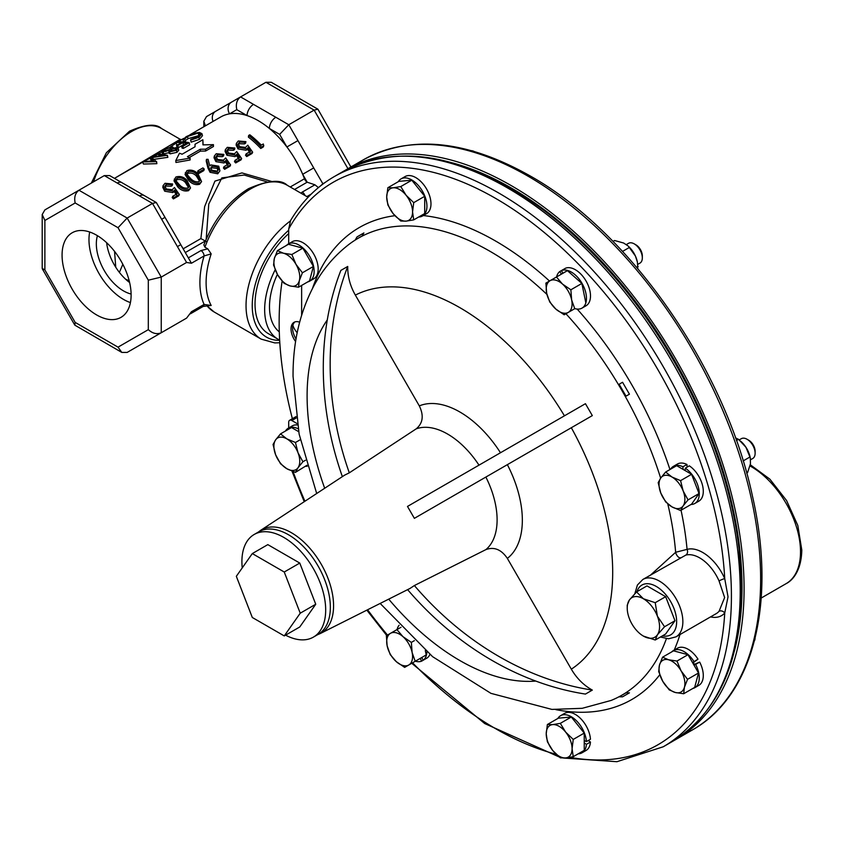 <?xml version="1.0" encoding="UTF-8"?>
<svg xmlns="http://www.w3.org/2000/svg" width="844" height="844" viewBox="0 0 844 844"><rect width="100%" height="100%" fill="white"/><g stroke="black" fill="none" stroke-linecap="round" stroke-linejoin="round"><path stroke-width="1.27" d="M639.963 263.106L637.832 264.33L639.963 263.106A11.426 6.594 -120 0 0 642.326 257.874A11.426 6.594 -120 0 0 634.245 243.874A11.426 6.594 -120 0 0 628.537 243.315L626.343 244.57L628.537 243.315M344.869 170.499A329.139 190.027 60 0 1 346.789 169.37A329.139 190.027 60 0 1 511.358 185.669A329.139 190.027 60 0 1 726.378 475.71A329.139 190.027 60 0 1 675.917 739.449A329.139 190.027 60 0 1 673.987 740.547M277.381 274.332A57.962 33.465 120 0 0 279.29 331.85M285.578 635.152A59.249 34.203 -120 0 0 313.419 637.104A59.249 34.203 -120 0 0 322.492 589.629A59.249 34.203 -120 0 0 283.795 537.417A59.249 34.203 -120 0 0 254.171 534.484A59.249 34.203 -120 0 0 242.239 567.896M313.419 637.104L318.072 634.414A59.249 34.203 -120 0 0 327.156 586.939A59.249 34.203 -120 0 0 288.448 534.737A59.249 34.203 -120 0 0 258.823 531.794L254.171 534.484M507.36 558.39C501.315 549.486 494.151 546.564 485.87 549.623L414.372 585.546A292.562 238.873 60 0 0 592.319 690.097C583.668 685.265 576.674 678.291 571.325 669.176L507.36 558.39A88.314 50.988 60 0 0 522.341 520.178A88.314 50.988 60 0 0 507.36 464.654L414.372 518.343L407.494 506.432L585.441 403.696L592.319 415.607L507.36 464.654M258.306 532.1L260.617 530.37A59.629 34.425 60 0 1 306.889 545.055A59.629 34.425 60 0 1 333.57 605.739A59.629 34.425 60 0 1 320.203 633.58L410.057 588.416L414.372 585.546M592.319 690.097L585.441 694.074A292.562 238.873 60 0 1 407.61 589.639M675.991 636.851L716.229 613.62A33.138 19.127 -120 0 0 719.056 611.299L724.627 597.563L719.056 580.946A33.138 19.127 -120 0 0 685.803 555.109L642.864 579.459A33.138 19.127 60 0 1 668.395 588.342A33.138 19.127 60 0 1 682.859 621.68A33.138 19.127 60 0 1 675.991 636.851L668.606 638.781L660.419 637.02M357.033 236.9L363.901 232.933A292.562 238.873 60 0 0 362.192 235.898L355.313 239.865A292.562 238.873 60 0 1 357.033 236.9M362.192 235.898L363.901 232.933M626.016 396.152L619.137 384.242L622.555 382.269L629.434 394.18L626.016 396.152L629.434 394.18M650.682 574.943L675.643 552.282L687.069 549.37A4.389 3.545 -105.1 0 1 685.803 555.109M693.378 662.709A11.426 6.594 60 0 1 693.852 663.489A11.426 6.594 60 0 1 694.295 664.302M563.549 758.039L616.901 761.71L663.247 746.771A329.139 190.027 60 0 0 731.421 596.096A329.139 190.027 60 0 0 587.751 264.868A329.139 190.027 60 0 0 334.118 176.681C316.437 186.946 301.92 201.568 290.579 220.527L288.701 228.998A324.75 187.495 60 0 1 539.411 228.545A324.75 187.495 60 0 1 724.732 578.625L728.024 596.835L724.732 613.008A324.75 187.495 60 0 1 569.964 757.321M334.118 176.681L342.907 171.606C400.088 142.003 466.869 154.768 543.251 209.892A327.651 189.172 60 0 1 739.059 549.043A327.651 189.172 60 0 1 741.486 589.07M296.044 339.003A14.633 8.451 60 0 1 292.583 328.105A14.633 8.451 60 0 1 294.883 321.923M295.622 341.577A14.633 8.451 60 0 1 291.032 329.002A14.633 8.451 60 0 1 294.06 322.303A14.633 8.451 60 0 1 299.631 322.197M452.5 162.892A326.206 188.339 60 0 1 742.024 587.582A326.206 188.339 60 0 1 734.385 651.135M292.372 418.708A326.206 188.339 60 0 1 279.142 322.134A326.206 188.339 60 0 1 282.128 281.115M750.59 459.727L752.764 458.482A11.426 6.594 -120 0 0 755.127 453.249L755.127 451.276A9.01 5.201 -120 0 0 748.755 440.241L747.045 439.249A11.426 6.594 -120 0 0 741.338 438.69L739.228 439.903M97.429 235.687A38.402 22.166 -120 0 0 123.488 290.885A38.402 22.166 -120 0 0 131.105 294.028M106.618 242.703A38.402 22.166 -120 0 0 129.628 282.55M96.596 235.191A48.825 28.19 -120 0 0 72.183 232.775A48.825 28.19 -120 0 0 64.703 271.905A48.825 28.19 -120 0 0 96.596 314.917A48.825 28.19 -120 0 0 121.008 317.344A48.825 28.19 -120 0 0 128.488 278.214A48.825 28.19 -120 0 0 96.596 235.191M89.675 232.005A48.825 28.19 -120 0 0 123.488 299.398A48.825 28.19 -120 0 0 130.419 302.585M188.339 257.863L191.44 263.244L186.587 262.463L177.43 246.606L180.785 244.676L188.339 257.863L200.977 250.562A4.389 2.532 60 0 1 204.09 255.943L211.179 253.875L207.772 248.843L204.934 247.208L203.868 244.939C213.775 219.704 228.65 200.956 248.495 188.676C268.002 180.205 280.915 179.076 287.266 185.279A73.143 42.232 120 0 0 250.689 188.898A73.143 42.232 120 0 0 204.934 247.208M177.472 323.379A9.147 7.469 -120 0 1 177.43 323.4L186.587 318.114L191.44 311.731L204.09 304.431A4.389 2.532 -120 0 1 203.172 306.435L211.179 305.465L204.09 304.431A77.532 44.764 -60 0 1 204.09 255.943L191.44 263.244M267.02 181.871L244.19 175.035L221.867 177.873L208.763 204.037L206.189 239.137M116.008 177.451L180.226 139.313L181.703 139.608M175.805 160.539L175.953 162.481L190.079 159.991L190.079 158.144A77.089 44.51 60 0 0 187.41 156.678L200.344 149.219L205.598 149.188L213.448 144.651L202.95 144.873L202.855 139.735L195.006 144.271L195.048 146.75L182.114 154.22A77.089 44.51 60 0 0 179.487 153.228L175.805 160.539L190.079 158.144M203.119 144.862L202.855 139.735M190.016 134.724L220.801 116.947A74.821 43.202 60 0 1 229.536 113.856A74.821 43.202 60 0 1 247.06 115.586A74.821 43.202 60 0 1 258.222 120.65A74.821 43.202 60 0 1 269.373 128.467A74.821 43.202 60 0 1 286.897 146.972A74.821 43.202 60 0 1 302.679 174.297A74.821 43.202 60 0 1 304.462 178.78A4.389 2.532 -120 0 0 307.184 182.188L302.679 174.297L313.715 167.924L322.862 183.781L320.382 186.028M183.612 138.416L177.799 141.971M176.101 143.132L170.34 146.94M161.879 151.909L158.714 153.629M156.108 155.022L152.057 157.153M149.821 158.324L144.451 161.183M142.647 162.153L114.446 178.358M199.806 135.304L188.159 138.606L183.728 141.76L182.958 139.693L186.165 136.686L193.508 133.394L199.384 132.413L201.938 133.679L198.899 137.34L199.374 139.387L191.166 142.151L190.617 140.093L190.881 139.397L197.675 137.034L200.207 134.059L198.14 133.078L198.804 135.145M201.938 133.679L202.476 135.684L199.374 139.387M181.587 146.065L186.724 143.1A77.089 44.51 60 0 0 182.905 142.594L177.767 145.558A77.089 44.51 60 0 0 176.512 145.474L181.65 142.509A77.089 44.51 60 0 0 175.932 142.72L177.092 142.056A77.089 44.51 60 0 1 189.183 142.689L189.668 144.735L183.37 148.375A74.821 43.202 60 0 0 182.104 148.122L181.587 146.065A77.089 44.51 60 0 1 182.884 146.328L183.37 148.375M182.905 142.594L183.538 144.662A74.821 43.202 60 0 1 183.971 144.693M183.538 144.662L178.4 147.626A74.821 43.202 60 0 0 177.377 147.552M175.932 142.72L176.765 144.788A74.821 43.202 60 0 1 177.936 144.662M178.221 148.227L176.512 150.274L169.57 151.793L168.821 150.454L163.135 151.815L161.689 151.392L163.873 149.557L171.817 146.75L173.073 147.172L172.556 148.301L177.061 147.489L178.221 148.227L178.717 150.253L176.976 152.31L170.14 153.851L169.465 152.521L163.863 153.882L162.523 153.555L161.689 151.392L162.502 153.46M167.386 155.275L151.857 157.617L156.393 161.626L142.573 161.974L153.555 160.624L149.905 157.744L163.187 155.074L155.834 154.325L156.995 153.65L167.386 155.275L167.872 157.322L154.209 159.316M156.562 161.531L156.868 163.673L143.417 164.042L142.573 161.974M151.551 160.592L149.652 157.891M189.151 157.617L200.418 151.108L205.598 151.034L213.448 146.508L213.448 144.651M549.75 301.994L555.806 309.052L564.172 314.78L574.732 308.682L571.641 299.905L570.871 289.798L562.505 284.069L556.449 277.011L545.889 283.109L546.669 293.216L549.75 301.994M570.871 289.798L581.864 283.447L567.442 270.66L556.449 277.011M581.864 283.447L585.725 302.331M571.641 299.905A18.283 10.561 60 0 1 568.297 312.396A18.283 10.561 60 0 1 555.806 309.052A18.283 10.561 60 0 1 546.669 293.216A18.283 10.561 -120 0 1 550.014 280.725A18.283 10.561 60 0 1 562.505 284.069A18.283 10.561 60 0 1 571.641 299.905M561.45 274.121L559.783 271.525A21.427 12.375 60 0 0 556.576 276.938M562.885 273.298L561.471 270.555A21.427 12.375 60 0 1 582.434 284.09A21.427 12.375 60 0 1 582.022 308.102A21.427 12.375 60 0 1 574.859 308.609M637.811 268.666L637.431 262.21L635.405 256.006L628.464 246.332A18.283 10.561 60 0 1 635.405 256.006A18.283 10.561 60 0 1 637.315 261.651A18.283 10.561 60 0 1 637.368 261.904M398.294 181.682A21.427 12.375 60 0 1 401.069 178.886L405.109 176.554A21.427 12.375 60 0 1 426.536 188.929A21.427 12.375 60 0 1 426.536 213.68L422.496 216.001A21.427 12.375 60 0 1 418.687 217.003M288.701 228.998L288.701 243.758M286.591 245.34A21.427 12.375 60 0 1 288.268 244.011L292.309 241.679A21.427 12.375 60 0 1 313.736 254.055A21.427 12.375 60 0 1 313.736 278.805L309.706 281.126A21.427 12.375 60 0 1 307.712 281.917M301.635 285.42L301.635 315.15M297.172 423.614L291.813 420.523A4.389 2.532 -120 0 0 289.619 420.301A4.389 2.532 -120 0 0 288.701 422.316L288.701 427.961M285.494 431.01A21.427 12.375 60 0 1 288.268 428.214L292.309 425.882A21.427 12.375 60 0 1 297.404 424.954M588.247 740.536L590.452 742.013A21.427 12.375 60 0 1 586.053 750.474L582.022 752.806A21.427 12.375 60 0 1 578.214 753.808M557.821 718.487A21.427 12.375 60 0 1 560.595 715.691L564.625 713.359A21.427 12.375 60 0 1 580.588 718.529A21.427 12.375 60 0 1 590.452 739.27L586.411 741.602L584.238 740.536L584.238 742.889L586.411 744.345A21.427 12.375 60 0 1 582.022 752.806M687.121 467.101L686.953 464.464L682.923 466.785L683.091 469.401L685.128 470.572L685.296 468.167A21.427 12.375 60 0 1 698.326 487.072A21.427 12.375 60 0 1 694.823 503.478A21.427 12.375 60 0 1 691.014 504.48M685.296 468.167L689.326 465.835A21.427 12.375 60 0 1 702.356 484.741A21.427 12.375 60 0 1 698.853 501.146L694.823 503.478M670.621 469.158A21.427 12.375 60 0 1 673.396 466.363L677.426 464.031A21.427 12.375 60 0 1 686.953 464.464M692.787 663.046L697.988 659.164L692.534 662.593L693.968 665.093L695.635 664.407A21.427 12.375 60 0 1 694.823 687.681A21.427 12.375 60 0 1 692.829 688.461M693.715 664.639L699.665 662.086A21.427 12.375 60 0 1 698.853 685.349L694.823 687.681M671.719 651.895A21.427 12.375 60 0 1 673.396 650.566L677.426 648.234A21.427 12.375 60 0 1 697.988 659.164M425.661 658.805L421.631 661.137A21.427 12.375 60 0 1 415.343 661.211M429.891 654.438A21.427 12.375 60 0 1 427.338 657.835L423.308 660.166L421.652 657.571L426.209 654.933L415.206 661.285L412.125 652.507L411.344 642.4L402.978 636.671L396.923 629.613L386.362 635.711L387.143 645.818L390.234 654.596L396.29 661.654L404.645 667.382L415.206 661.285M559.783 271.525L565.501 268.234A21.427 12.375 60 0 1 586.474 281.759A21.427 12.375 60 0 1 586.053 305.771L582.022 308.102M304.979 195.502A4.389 2.532 -120 0 0 302.268 192.094L314.907 184.794L307.258 182.23M318.441 187.6L314.907 184.794M300.844 193.118L302.268 192.094M200.977 250.562L207.772 248.843M206.126 241.458L200.883 238.578L204.628 206.664L214.935 181.112L241.933 172.904L271.684 181.471M176.607 195.059L174.117 191.461L174.613 189.995L177.208 193.687L172.809 196.23L172.208 197.591A74.821 43.202 60 0 1 173.431 198.889L178.738 195.829L179.371 194.5L174.075 197.559L173.431 198.889M174.117 191.461L172.83 192.569L164.696 191.208L162.797 187.368L163.092 185.638L165.002 183.296L172.63 183.971L172.271 185.575L171.11 186.239L165.983 186.028L164.949 186.957M190.544 187.959L188.581 190.649C184.541 191.662 180.922 190.396 177.736 186.851L173.98 180.806L175.826 177.04C179.972 175.752 183.686 176.829 186.967 180.268L190.544 187.959L189.225 189.33C185.163 190.311 181.481 188.982 178.179 185.332L177.736 186.851M201.579 181.576L199.617 184.277C195.576 185.29 191.968 184.013 188.771 180.479L185.015 174.434L186.862 170.667C191.008 169.38 194.721 170.456 198.013 173.885L201.579 181.576L200.26 182.958C196.198 183.939 192.516 182.61 189.225 178.96L188.771 180.479M197.96 170.773L202.929 167.903A77.089 44.51 60 0 1 204.259 169.074L203.826 170.604L198.857 173.484A74.821 43.202 60 0 0 197.57 172.345L197.96 170.773A77.089 44.51 60 0 1 199.279 171.944L198.857 173.484M219.925 170.868L217.763 173.801L210.061 172.292L207.93 168.03L206.221 161.035L206.474 159.347L208.057 159.316L209.745 165.804L211 164.928L218.733 166.184L219.925 170.868L217.763 173.801M227.827 165.487L225.337 161.89L225.833 160.423L228.429 164.116L224.029 166.648L223.428 168.019A74.821 43.202 60 0 1 224.652 169.317L229.958 166.257L230.602 164.928L225.295 167.988L224.652 169.317M225.337 161.89L224.05 162.998L215.916 161.637L214.028 157.796L214.313 156.066L216.222 153.724L223.85 154.399L223.491 156.003L222.331 156.667L217.203 156.457L216.169 157.385M238.873 159.115L236.373 155.518L236.879 154.051L239.474 157.744L235.075 160.276L234.474 161.647A74.821 43.202 60 0 1 235.698 162.945L241.004 159.885L241.637 158.556L236.331 161.615L235.698 162.945M236.373 155.518L235.086 156.625L226.962 155.264L225.063 151.414L225.348 149.694L227.258 147.352L234.896 148.027L234.526 149.62L233.366 150.295L228.249 150.084L227.215 151.013M249.908 152.732L247.419 149.145L247.914 147.668L250.51 151.361L246.11 153.903L245.509 155.275A74.821 43.202 60 0 1 246.733 156.573L252.04 153.513L252.672 152.184L247.376 155.243L246.733 156.573M247.419 149.145L246.131 150.253L237.997 148.892L236.098 145.041L236.394 143.322L238.303 140.98L245.931 141.655L245.572 143.248L244.412 143.923L239.285 143.712L238.251 144.64M248.653 135.451L249.813 134.787A77.089 44.51 60 0 1 261.292 145.136L263.286 143.986L263.782 145.769L263.149 147.099L260.764 148.481A74.821 43.202 60 0 0 248.389 137.129L248.653 135.451A77.089 44.51 60 0 1 261.397 147.141L260.764 148.481M115.755 267.242L114.552 251.375M288.701 233.588A64.798 37.41 120 0 0 268.455 333.707L278.077 339.256A64.798 37.41 120 0 0 279.649 340.079M322.862 183.781L325.024 182.536M186.587 262.463L161.246 277.085L148.312 280.187L118.023 227.711L75.169 202.971C73.966 197.296 75.232 193.054 78.956 190.227L127.159 218.058L118.023 227.711M161.71 332.473A9.147 7.469 -120 0 1 161.658 332.515L161.246 332.747C156.931 334.562 152.627 333.538 148.312 329.656L148.312 280.187M177.43 246.606L152.5 203.425L104.308 175.594L44.88 209.903L78.956 190.227L44.88 209.903L42.2 214.545L44.88 220.463L44.88 269.932L42.2 268.392L42.2 214.545M161.658 219.282L165.002 217.351L156.288 202.518L152.5 203.425L127.159 218.058L161.246 277.085L161.246 332.747L127.159 352.423L121.81 352.423L118.023 347.148L148.312 329.656M253.527 104.392L288.785 124.743L314.126 110.11L265.923 82.29L240.582 96.912C236.858 99.74 235.592 103.991 236.795 109.657L229.536 113.856A9.147 7.469 60 0 1 231.425 102.198L240.582 96.912L253.527 104.392A9.147 5.275 120 0 0 247.06 115.586L236.795 109.657M129.206 280.788L125.629 279.216M122.834 264.309L119.394 272.401M139.555 195.956A9.147 5.275 -60 0 1 144.134 195.502L109.657 175.594L104.308 175.594M117.253 183.074A9.147 5.275 -60 0 1 121.821 182.62M161.658 332.515L177.43 323.4M44.88 269.932L75.169 322.408L74.81 325.14L121.81 352.423M206.495 116.599L215.653 111.313L206.495 116.599L203.826 121.23L205.419 125.83M215.653 111.313L231.425 102.198L215.653 111.313A9.147 7.469 60 0 0 213.026 121.441M275.84 117.274A9.147 5.275 120 0 0 269.373 128.467L279.638 134.396L288.785 124.743L297.932 140.6L286.897 146.972L279.638 134.396M350.882 167.006L317.914 109.203L271.283 82.29L265.923 82.29M317.914 109.203L314.126 110.11L347.95 168.695M350.882 166.321L350.587 167.175M263.782 145.769L261.397 147.141M247.914 147.668L246.131 150.253M246.638 148.787L238.388 147.31L237.997 148.892M238.388 147.31L236.394 143.322M245.931 141.655L244.771 142.33L244.412 143.923M244.771 142.33L239.58 142.056L239.285 143.712M239.58 142.056L238.251 143.754L239.601 146.687L245.551 147.436L247.746 145.179L252.672 152.184M246.11 153.903A77.089 44.51 60 0 1 247.376 155.243M236.879 154.051L235.086 156.625M235.603 155.159L227.352 153.692L226.962 155.264M227.352 153.692L225.348 149.694M234.896 148.027L233.735 148.702L233.366 150.295M233.735 148.702L228.534 148.428L228.249 150.084M228.534 148.428L227.215 150.126L228.555 153.059L234.505 153.808L236.7 151.561L241.637 158.556M235.075 160.276A77.089 44.51 60 0 1 236.331 161.615M225.833 160.423L224.05 162.998M224.557 161.531L216.307 160.065L215.916 161.637M216.307 160.065L214.313 156.066M223.85 154.399L222.689 155.074L222.331 156.667M222.689 155.074L217.499 154.811L217.203 156.457M217.499 154.811L216.169 156.499L217.52 159.432L223.47 160.181L225.665 157.933L230.602 164.928M224.029 166.648A77.089 44.51 60 0 1 225.295 167.988M218.406 172.482L210.599 170.857L210.061 172.292M210.599 170.857L208.352 166.49L206.474 159.347M217.214 171.11L218.353 169.897L217.636 166.912L212.097 166.247L210.905 167.566L211.833 170.266L217.214 171.11M217.952 170.509L217.098 168.346L217.636 166.912M217.098 168.346L211.644 167.756L212.097 166.247M211.644 167.756L210.831 168.399M204.259 169.074L199.279 171.944M200.26 182.958L199.617 184.277M189.225 178.96L185.3 172.725M187.642 175.162L190.385 178.295C192.907 181.122 195.766 182.241 198.962 181.639L199.912 180.605L196.852 174.56C194.352 171.817 191.451 170.878 188.17 171.733L187.094 173.168L187.642 175.162M199.532 181.196L196.399 176.079C193.983 173.41 191.145 172.514 187.885 173.389L187.136 174.043M187.885 173.389L188.17 171.733M189.225 189.33L188.581 190.649M178.179 185.332L174.265 179.097M176.596 181.544L179.35 184.667C181.871 187.495 184.73 188.613 187.927 188.012L188.866 186.978L185.817 180.943C183.306 178.19 180.416 177.251 177.135 178.116L176.058 179.54L176.596 181.544M188.486 187.568L185.363 182.452C182.937 179.783 180.099 178.886 176.839 179.761L176.09 180.416M176.839 179.761L177.135 178.116M174.613 189.995L172.83 192.569M173.337 191.113L165.086 189.636L164.696 191.208M165.086 189.636L163.092 185.638M172.63 183.971L171.469 184.646L171.11 186.239M171.469 184.646L166.279 184.382L165.983 186.028M166.279 184.382L164.949 186.07L166.3 189.003L172.25 189.752L174.444 187.505L179.371 194.5M172.809 196.23A77.089 44.51 60 0 1 174.075 197.559M198.14 133.078L187.347 136.538L188.159 138.606M187.347 136.538L184.667 139.07L185.416 141.138M184.667 139.07L182.958 139.693M198.899 137.34L190.617 140.093M177.767 145.558L178.4 147.626M176.512 145.474L177.177 147.51M189.183 142.689L182.884 146.328M163.135 151.815L163.863 153.882M176.512 150.274L176.976 152.31M169.57 151.793L170.14 153.851M169.138 153.355L168.821 150.454M165.023 149.42L164.274 151.15L169.95 149.367L170.625 147.415L165.023 149.42L165.835 151.487M163.398 150.907L164.274 151.15M171.511 147.721L170.625 147.415L171.364 149.483M171.237 149.43L170.773 151.129L175.267 149.968L175.89 148.164L171.237 149.43L171.859 151.498M170.055 150.717L170.773 151.129M176.544 148.544L175.89 148.164L176.449 150.221M167.228 155.37L167.703 157.417M156.393 161.626L156.868 163.673M155.834 154.325L156.667 156.393M200.418 151.108L200.344 149.219M205.598 151.034L205.598 149.188M627.947 245.857L623.642 243.03L614.59 240.508L613.008 241.416M636.661 267.305L638.127 266.451M622.534 251.406L629.455 247.419M736.432 440.536L738.521 439.323L735.493 437.888M746.687 473.051L747.605 472.524L750.443 463.799L750.327 458.007L745.906 447.204L738.521 439.323M743.153 460.919L750.052 456.942M740.652 441.148L741.264 441.707A18.283 10.561 60 0 1 745.906 447.204A18.283 10.561 60 0 1 750.116 457.026L750.327 458.007M755.127 453.249A11.426 6.594 -120 0 0 747.045 439.249L748.755 440.241M474.075 151.435A11.426 6.594 -120 0 0 471.458 150.686M754.441 640.828A11.426 6.594 -120 0 0 755.106 638.18M719.056 611.299A4.389 3.524 -138.4 0 1 724.732 613.008A37.526 21.659 60 0 1 710.532 616.911M681.045 510.24A272.496 157.322 60 0 1 687.069 549.37A37.526 21.659 60 0 1 724.732 578.625A4.389 0.675 -23.7 0 0 719.056 580.946M415.649 661.031L420.207 658.404L421.631 661.137M397.06 629.54A21.427 12.375 60 0 1 399.096 625.267M426.916 651.916A21.427 12.375 60 0 1 423.308 660.166M699.665 662.086L695.635 664.407M673.396 650.566A21.427 12.375 60 0 1 693.947 661.496M673.396 466.363A21.427 12.375 60 0 1 682.923 466.785M590.452 742.013L586.411 744.345M560.595 715.691A21.427 12.375 60 0 1 576.558 720.86A21.427 12.375 60 0 1 586.411 741.602M288.268 244.011A21.427 12.375 60 0 1 309.706 256.386A21.427 12.375 60 0 1 309.706 281.126M288.268 428.214A21.427 12.375 60 0 1 298.09 428.784M307.258 466.204A21.427 12.375 60 0 1 305.897 466.331M619.137 696.817L626.016 692.85A292.562 238.873 60 0 0 629.434 692.84L622.555 696.817A292.562 238.873 60 0 1 619.137 696.817M629.434 692.84L626.016 692.85M401.069 178.886A21.427 12.375 60 0 1 422.496 191.261A21.427 12.375 60 0 1 422.496 216.001M425.302 650.534L426.209 654.933M687.976 654.701L676.972 661.052L668.606 659.786L662.551 657.191L673.554 650.84L687.976 654.701L692.534 662.593M693.968 665.093L698.526 672.984L694.665 687.406L683.661 693.757L684.442 687.216L687.533 679.336L681.097 670.864L676.972 661.052M685.128 470.572L691.574 474.296L680.57 480.647L671.951 477.008L665.642 472.028L676.645 465.677L683.091 469.401M691.574 474.296L699.043 493.54L691.574 504.163L680.57 510.514L683.155 505.862L688.039 499.891L683.155 490.934L680.57 480.647M571.304 717.01L560.311 723.361L552.693 724.606L547.376 724.511L558.38 718.16L571.304 717.01L584.238 733.088L584.238 740.536M584.238 742.889L584.238 750.337L573.234 756.688L572.084 748.734L573.234 739.439L565.617 732.064L560.311 723.361M277.433 250.636L288.426 244.285L302.848 248.147L313.409 266.44L309.548 280.862L298.544 287.203L299.325 280.662L302.405 272.781L295.97 264.309L291.855 254.498L283.489 253.232L277.433 250.636L274.342 258.517L273.562 265.058L277.687 274.87L284.122 283.341L290.178 285.947L298.544 287.203M300.306 439.703L295.453 442.499L286.833 438.859L280.524 433.879L291.518 427.539L298.628 431.643M306.973 465.266L295.453 472.366L298.027 467.724L302.912 461.742L298.027 452.795L295.453 442.499M342.369 476.638A292.562 238.873 60 0 1 340.849 270.418L347.728 266.451A292.562 238.873 60 0 0 349.3 472.84L416.155 428.879C422.949 423.234 424.004 415.564 419.31 405.88L355.345 295.094C350.133 285.937 347.591 276.389 347.728 266.451M667.773 503.91A263.771 152.289 60 0 1 675.643 552.282A4.389 2.004 -119.9 0 0 677.732 556.428A4.389 2.004 -119.9 0 0 680.538 557.715M387.86 187.716L398.853 181.365L411.788 180.205L424.711 196.293L424.711 213.532L413.718 219.883L412.558 211.928L413.718 202.644L406.101 195.27L400.784 186.556L393.167 187.801L387.86 187.716L386.7 197L387.86 204.955L393.167 213.659L400.784 221.033L406.101 221.128L413.718 219.883M280.524 433.879L275.629 439.861L273.055 444.503L275.629 454.789L280.524 463.746L286.833 468.715L295.453 472.366M400.984 627.271L396.923 629.613M414.383 640.649L411.344 642.4M698.526 672.984L687.533 679.336M662.551 657.191L659.47 665.061L658.689 671.613L662.814 681.414L669.25 689.896L675.305 692.491L683.661 693.757M699.043 493.54L688.039 499.891M665.642 472.028L660.757 478.01L658.183 482.652L660.757 492.938L665.642 501.895L671.951 506.864L680.57 510.514M584.238 733.088L573.234 739.439M547.376 724.511L546.226 733.805L547.376 741.749L552.693 750.464L560.311 757.838L565.617 757.923L573.234 756.688M302.848 248.147L291.855 254.498M313.409 266.44L302.405 272.781M305.507 460.244L302.912 461.742M414.372 518.343L592.319 415.607M349.3 472.84L344.658 475.13L260.617 530.37M411.788 180.205L400.784 186.556M424.711 196.293L413.718 202.644M665.652 596.676L646.989 585.894L636.566 591.918L643.392 598.755L655.229 602.69L665.652 596.676L674.989 620.72L665.652 634.002L655.229 640.016L643.392 636.081A22.862 13.198 60 0 1 629.392 618.663A22.862 13.198 60 0 1 627.229 608.081A22.862 13.198 60 0 1 629.392 600L636.566 591.918M277.687 274.87A18.283 10.561 60 0 1 274.342 258.517A18.283 10.561 60 0 1 283.489 253.232A18.283 10.561 60 0 1 295.97 264.309A18.283 10.561 60 0 1 299.325 280.662A18.283 10.561 60 0 1 290.178 285.947A18.283 10.561 -120 0 1 277.687 274.87M286.833 468.715A18.283 10.561 60 0 1 275.629 454.789A18.283 10.561 60 0 1 275.629 439.861A18.283 10.561 60 0 1 286.833 438.859A18.283 10.561 60 0 1 298.027 452.795A18.283 10.561 60 0 1 298.027 467.724A18.283 10.561 -120 0 1 286.833 468.715M408.77 664.998A18.283 10.561 60 0 1 396.29 661.654A18.283 10.561 60 0 1 387.143 645.818A18.283 10.561 60 0 1 390.487 633.327A18.283 10.561 60 0 1 402.978 636.671A18.283 10.561 60 0 1 412.125 652.507A18.283 10.561 -120 0 1 408.77 664.998M681.097 670.864A18.283 10.561 60 0 1 684.442 687.216A18.283 10.561 60 0 1 675.305 692.491A18.283 10.561 60 0 1 662.814 681.414A18.283 10.561 60 0 1 659.47 665.061A18.283 10.561 60 0 1 668.606 659.786A18.283 10.561 -120 0 1 681.097 670.864M671.951 477.008A18.283 10.561 60 0 1 683.155 490.934A18.283 10.561 60 0 1 683.155 505.862A18.283 10.561 60 0 1 671.951 506.864A18.283 10.561 60 0 1 660.757 492.938A18.283 10.561 60 0 1 660.757 478.01A18.283 10.561 -120 0 1 671.951 477.008M572.084 748.734A18.283 10.561 60 0 1 565.617 757.923A18.283 10.561 60 0 1 552.693 750.464A18.283 10.561 60 0 1 546.226 733.805A18.283 10.561 60 0 1 552.693 724.606A18.283 10.561 60 0 1 565.617 732.064A18.283 10.561 -120 0 1 572.084 748.734M386.7 197A18.283 10.561 60 0 1 393.167 187.801A18.283 10.561 60 0 1 406.101 195.27A18.283 10.561 60 0 1 412.558 211.928A18.283 10.561 60 0 1 406.101 221.128A18.283 10.561 60 0 1 393.167 213.659A18.283 10.561 -120 0 1 386.7 197M627.229 608.081L627.229 605.201L629.392 600A22.862 13.198 60 0 1 643.392 598.755A22.862 13.198 60 0 1 657.392 616.162L664.555 626.744L674.989 620.72M655.229 602.69L657.392 616.162A22.862 13.198 60 0 1 657.392 634.825L655.229 640.016M664.555 626.744L657.392 634.825A22.862 13.198 60 0 1 643.392 636.081M284.249 635.922L299.768 626.965L315.74 604.241L299.768 563.064L267.822 544.623L252.303 553.58L236.331 576.304L252.303 617.481L284.249 635.922L300.232 613.198L284.249 572.021L252.303 553.58M299.768 563.064L284.249 572.021M315.74 604.241L300.232 613.198M275.197 269.742A64.798 37.41 120 0 0 278.077 339.256M642.326 257.874L642.326 255.901A9.01 5.201 -120 0 0 635.954 244.865L634.245 243.874M346.789 169.37L363.342 159.811A329.139 190.027 60 0 1 527.901 176.111A329.139 190.027 60 0 1 742.92 466.152A329.139 190.027 60 0 1 692.47 729.891L675.917 739.449M292.879 325.467A50.281 29.034 120 0 0 297.193 332.726M750.274 464.749L769.876 479.16L786.566 500.524L797.812 525.453L801.8 550.056C801.367 570.766 792.59 580.44 786.123 583.647A69.482 40.122 -120 0 0 800.513 551.839A69.482 40.122 -120 0 0 749.989 465.962M485.87 477.06A70.052 40.449 60 0 1 497.105 519.83A70.052 40.449 60 0 1 485.87 549.623M662.434 635.859A28.749 16.595 -120 0 0 676.645 621.68A28.749 16.595 -120 0 0 659.417 588.532A28.749 16.595 -120 0 0 636.935 591.707M324.687 488.254A216.085 124.754 60 0 1 307.1 395.899A216.085 124.754 60 0 1 327.282 319.918M666.412 638.655A263.771 152.289 60 0 1 611.14 700.436L582.233 708.306L551.934 709.414L490.944 693.357L432.634 656.695L380.159 603.439M571.325 427.729A216.085 124.754 60 0 1 612.691 572.337A216.085 124.754 60 0 1 571.325 669.176M535.792 681.066A216.085 124.754 60 0 1 388.715 599.145M316.69 493.518L299.124 434.111L293.047 376.318C292.857 342.727 299.768 312.607 313.778 285.989C322.524 269.795 333.992 256.133 348.192 244.982A263.771 152.289 60 0 1 546.933 294.429M565.934 313.757A263.771 152.289 60 0 1 660.662 478.147M312.554 288.3A272.496 157.322 60 0 1 394.918 215.684M423.298 215.547A272.496 157.322 60 0 1 549.486 281.031M577.169 309.062A272.496 157.322 60 0 1 669.957 469.538M342.907 171.606A329.139 190.027 60 0 1 596.539 259.783A329.139 190.027 60 0 1 740.209 591.022A329.139 190.027 60 0 1 672.046 741.686C717.569 713.581 740.716 662.751 741.496 589.228L739.059 549.043M91.331 183.085L106.365 152.753L129.543 131.2C145.326 124.268 155.961 123.361 161.457 128.478A59.428 34.309 120 0 0 131.738 131.421A59.428 34.309 120 0 0 93.526 181.819M288.701 230.243A68.754 39.7 120 0 0 252.483 299.947A68.754 39.7 120 0 0 279.659 340.343M206.674 305.38A73.143 42.232 120 0 0 214.123 311.963L261.186 339.13A73.143 42.232 -60 0 1 248.674 285.304A73.143 42.232 -60 0 1 290.325 220.98M211.179 253.875A73.143 42.232 120 0 0 211.179 305.465M556.175 754.262A324.75 187.495 60 0 1 412.568 662.814M387.491 635.057A324.75 187.495 60 0 1 367.583 609.758M304.927 501.241A324.75 187.495 60 0 1 293.047 471.543M679.969 634.551A272.496 157.322 60 0 1 674.198 650.102M659.744 674.789A272.496 157.322 60 0 1 555.806 709.635M311.267 194.057L306.868 196.599M183.169 248.811L200.883 238.578M290.241 186.988L304.462 178.78M75.169 322.408L118.023 347.148M75.169 202.971L44.88 220.463M205.208 241.057L185.321 252.535M307.184 182.188L294.545 189.478M161.246 332.747L127.159 352.423M297.932 140.6L313.715 167.924M231.425 102.198L240.582 96.912M208.352 166.49L207.93 168.03M196.399 176.079L196.852 174.56M185.363 182.452L185.817 180.943M291.813 420.523L296.265 417.949M355.345 295.094A216.085 124.754 60 0 1 564.446 415.818M419.31 405.88A88.314 50.988 60 0 1 500.481 452.753M416.155 428.879A70.052 40.449 60 0 1 478.991 465.149M296.191 338.138A54.67 31.566 -60 0 1 295.189 337.537M363.342 159.811C410.448 134.449 466.036 139.809 530.095 175.9C630.542 232.142 725.587 369.166 752.458 496.114C776.775 602.247 753.66 695.688 692.47 729.891M317.555 634.709L320.203 633.58M261.186 339.13L274.785 342.917L279.807 342.738M203.172 306.435L190.459 313.789M161.457 128.478L180.205 139.302M287.266 185.279L308.081 197.296M180.785 244.676L165.002 217.351M156.288 202.518L144.134 195.502M74.81 325.14L42.327 268.877M203.826 121.23L203.826 126.758M206.442 305.412L214.123 311.963M173.358 148.027L173.073 147.172M637.315 261.651L637.431 262.21M289.619 420.301L296.065 416.577M663.247 746.771L672.046 741.686M291.992 471.152L304.23 501.705M366.834 610.138L386.742 635.5M411.745 663.289L484.72 723.551L559.266 756.994M634.836 593.67L637.431 584.997L642.864 579.459M786.123 583.647L761.214 598.037"/></g></svg>
